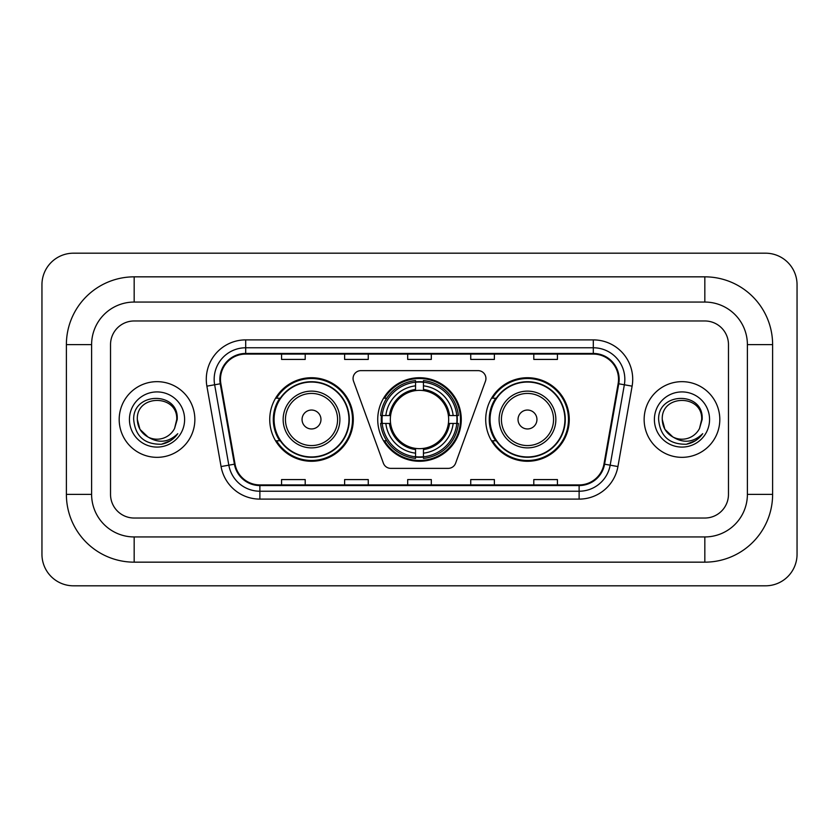 <?xml version="1.0" encoding="UTF-8"?>
<svg xmlns="http://www.w3.org/2000/svg" width="839" height="839" viewBox="0 0 839 839"><rect width="100%" height="100%" fill="white"/><g stroke="black" fill="none" stroke-linecap="round" stroke-linejoin="round"><path stroke-width="1.26" d="M353.062 378.515A7.887 7.887 0 0 0 353.544 381.21L383.381 463.18A7.887 7.887 0 0 0 390.785 468.372L448.215 468.372A7.887 7.887 0 0 0 455.619 463.18L485.456 381.21A7.887 7.887 0 0 0 478.052 370.628L360.948 370.628A7.887 7.887 0 0 0 353.062 378.515M485.708 419.5A41.772 41.772 0 0 0 527.479 461.272A41.772 41.772 0 0 0 569.261 419.5A41.772 41.772 0 0 0 527.479 377.728A41.772 41.772 0 0 0 485.708 419.5M377.728 419.5A41.772 41.772 0 0 0 419.5 461.272A41.772 41.772 0 0 0 461.272 419.5A41.772 41.772 0 0 0 419.5 377.728A41.772 41.772 0 0 0 377.728 419.5M269.738 419.5A41.772 41.772 0 0 0 311.521 461.272A41.772 41.772 0 0 0 353.292 419.5A41.772 41.772 0 0 0 311.521 377.728A41.772 41.772 0 0 0 269.738 419.5M279.765 440.779A38.227 38.227 0 0 1 279.765 398.221M381.472 423.443A38.227 38.227 0 0 1 381.472 415.557M495.723 440.779A38.227 38.227 0 0 1 495.723 398.221M119.19 419.5A37.839 37.839 0 0 0 157.029 457.339A37.839 37.839 0 0 0 194.858 419.5A37.839 37.839 0 0 0 157.029 381.661A37.839 37.839 0 0 0 119.19 419.5A37.839 37.839 0 0 0 157.029 457.339A37.839 37.839 0 0 0 194.858 419.5A37.839 37.839 0 0 0 157.029 381.661A37.839 37.839 0 0 0 119.19 419.5M644.142 419.5A37.839 37.839 0 0 0 681.971 457.339A37.839 37.839 0 0 0 719.81 419.5A37.839 37.839 0 0 0 681.971 381.661A37.839 37.839 0 0 0 644.142 419.5A37.839 37.839 0 0 0 681.971 457.339A37.839 37.839 0 0 0 719.81 419.5A37.839 37.839 0 0 0 681.971 381.661A37.839 37.839 0 0 0 644.142 419.5M220.479 379.301A25.222 25.222 0 0 1 245.701 354.079L593.299 354.079A25.222 25.222 0 0 1 618.133 383.685L603.965 464.082A25.222 25.222 0 0 1 579.12 484.921L259.88 484.921A25.222 25.222 0 0 1 235.035 464.082L220.867 383.685A25.222 25.222 0 0 1 220.479 379.301M219.849 379.301A25.852 25.852 0 0 0 220.238 383.79L234.417 464.187A25.852 25.852 0 0 0 259.88 485.55L579.12 485.55A25.852 25.852 0 0 0 604.583 464.187L618.763 383.79A25.852 25.852 0 0 0 593.299 353.45L245.701 353.45A25.852 25.852 0 0 0 219.849 379.301M206.887 386.15A39.412 39.412 0 0 1 245.701 339.889L593.299 339.889A39.412 39.412 0 0 1 632.113 386.15L617.934 466.547A39.412 39.412 0 0 1 579.12 499.111L259.88 499.111A39.412 39.412 0 0 1 221.066 466.547L206.887 386.15L214.648 384.776A31.525 31.525 0 0 1 245.701 347.776L593.299 347.776A31.525 31.525 0 0 1 624.352 384.776L610.173 465.173A31.525 31.525 0 0 1 579.12 491.224L259.88 491.224A31.525 31.525 0 0 1 228.827 465.173L214.648 384.776A31.525 31.525 0 0 1 214.176 379.301M728.472 344.619A23.649 23.649 0 0 0 704.833 320.97L134.167 320.97A23.649 23.649 0 0 0 110.528 344.619L110.528 494.381A23.649 23.649 0 0 0 134.167 518.03L704.833 518.03A23.649 23.649 0 0 0 728.472 494.381L728.472 344.619A23.649 23.649 0 0 0 704.833 320.97L134.167 320.97A23.649 23.649 0 0 0 110.528 344.619L110.528 494.381A23.649 23.649 0 0 0 134.167 518.03L704.833 518.03A23.649 23.649 0 0 0 728.472 494.381L728.472 344.619M407.681 354.079L407.681 359.417L431.319 359.417L431.319 354.079M344.619 354.079L344.619 359.417L368.269 359.417L368.269 354.079M281.568 354.079L281.568 359.417L305.207 359.417L305.207 354.079M470.731 354.079L470.731 359.417L494.381 359.417L494.381 354.079M533.793 354.079L533.793 359.417L557.432 359.417L557.432 354.079M431.319 484.921L431.319 479.583L407.681 479.583L407.681 484.921M368.269 484.921L368.269 479.583L344.619 479.583L344.619 484.921M305.207 484.921L305.207 479.583L281.568 479.583L281.568 484.921M494.381 484.921L494.381 479.583L470.731 479.583L470.731 484.921M557.432 484.921L557.432 479.583L533.793 479.583L533.793 484.921M704.833 276.839A67.781 67.781 0 0 1 772.614 344.619A67.781 67.781 0 0 0 704.833 276.839L134.167 276.839A67.781 67.781 0 0 0 66.386 344.619A67.781 67.781 0 0 1 134.167 276.839L134.167 302.061L704.833 302.061L134.167 302.061A42.558 42.558 0 0 0 91.608 344.619L91.608 494.381A42.558 42.558 0 0 0 134.167 536.939L704.833 536.939L134.167 536.939L134.167 562.161L704.833 562.161A67.781 67.781 0 0 0 772.614 494.381L772.614 344.619L747.392 344.619A42.558 42.558 0 0 0 704.833 302.061L704.833 276.839M772.614 494.381L747.392 494.381L747.392 344.619L747.392 494.381A42.558 42.558 0 0 1 704.833 536.939L704.833 562.161M797.05 284.715A31.525 31.525 0 0 0 765.525 253.189L73.475 253.189A31.525 31.525 0 0 0 41.95 284.715L41.95 554.285A31.525 31.525 0 0 0 73.475 585.811L765.525 585.811A31.525 31.525 0 0 0 797.05 554.285L797.05 284.715M66.386 494.381L91.608 494.381L91.608 344.619L66.386 344.619L66.386 494.381A67.781 67.781 0 0 0 134.167 562.161M148.031 437.035L139.966 429.348L137.323 419.5C136.117 394.078 177.941 394.078 176.735 419.5L174.575 428.467L177.207 419.5C179.158 391.047 132.814 391.74 133.674 419.5C135.247 436.259 144.486 444.513 161.392 444.24C168.282 442.919 173.736 439.395 177.763 433.679C168.67 442.415 158.812 443.558 148.188 437.109A19.706 19.706 0 0 0 174.575 428.467M148.188 437.109C141.298 433.312 137.669 427.439 137.323 419.5C136.117 394.078 177.941 394.078 176.735 419.5L176.735 419.773M137.323 419.5C136.117 394.078 177.941 394.078 176.735 419.5M129.437 419.5A27.582 27.582 0 0 0 157.029 447.082A27.582 27.582 0 0 0 184.611 419.5A27.582 27.582 0 0 0 157.029 391.918A27.582 27.582 0 0 0 129.437 419.5M177.711 433.763L170.726 440.559M170.558 440.664L161.518 444.219M423.443 456.815L423.443 458.398A39.097 39.097 0 0 0 458.398 423.443L456.815 423.443A37.514 37.514 0 0 1 423.443 456.815L423.443 453.165A33.896 33.896 0 0 0 453.165 423.443L448.393 423.443A29.166 29.166 0 0 0 423.443 390.607L423.443 382.185A37.514 37.514 0 0 1 456.815 415.557L458.398 415.557A39.097 39.097 0 0 0 423.443 380.602L423.443 382.185M382.185 423.443L380.602 423.443A39.097 39.097 0 0 0 415.557 458.398L415.557 456.815A37.514 37.514 0 0 1 382.185 423.443L385.835 423.443A33.896 33.896 0 0 0 415.557 453.165L415.557 448.393A29.166 29.166 0 0 0 448.393 423.443L449.557 423.443A30.319 30.319 0 0 1 423.443 449.557L423.443 453.165M415.557 382.185L415.557 380.602A39.097 39.097 0 0 0 380.602 415.557L382.185 415.557A37.514 37.514 0 0 1 415.557 382.185L415.557 385.835A33.896 33.896 0 0 0 385.835 415.557L390.607 415.557A29.166 29.166 0 0 0 415.557 448.393L415.557 449.557A30.319 30.319 0 0 1 389.443 423.443L385.835 423.443M382.269 423.443A37.44 37.44 0 0 1 382.269 415.557M423.443 382.269A37.44 37.44 0 0 0 415.557 382.269M456.731 415.557A37.44 37.44 0 0 1 456.731 423.443M456.815 415.557L453.165 415.557A33.896 33.896 0 0 0 423.443 385.835M453.165 423.443L456.815 423.443M415.557 453.165L415.557 456.815M448.393 415.557L453.165 415.557M423.443 448.446L423.443 449.557M415.557 448.393A29.166 29.166 0 0 1 390.607 423.443L389.443 423.443M423.443 456.731A37.44 37.44 0 0 1 415.557 456.731M385.835 415.557L382.185 415.557M415.557 390.555L415.557 385.835M423.443 390.607A29.166 29.166 0 0 0 390.607 415.557L389.443 415.557A30.319 30.319 0 0 1 415.557 389.443M423.443 390.555L423.443 389.443A30.319 30.319 0 0 1 449.557 415.557M386.706 398.221L384.472 398.221A40.985 40.985 0 0 1 460.485 419.5A40.985 40.985 0 0 1 384.472 440.779L386.706 440.779M320.97 419.5A9.46 9.46 0 0 0 311.521 410.04A9.46 9.46 0 0 0 302.061 419.5A9.46 9.46 0 0 0 311.521 428.96A9.46 9.46 0 0 0 320.97 419.5M339.889 419.5A28.379 28.379 0 0 0 311.521 391.121A28.379 28.379 0 0 0 283.142 419.5A28.379 28.379 0 0 0 311.521 447.879A28.379 28.379 0 0 0 339.889 419.5A28.379 28.379 0 0 1 311.521 447.879A28.379 28.379 0 0 1 283.142 419.5M348.951 419.5A37.44 37.44 0 0 0 311.521 382.06A37.44 37.44 0 0 0 274.08 419.5A37.44 37.44 0 0 0 311.521 456.94A37.44 37.44 0 0 0 348.951 419.5M352.506 419.5A40.985 40.985 0 0 1 276.492 440.779L280.289 440.779A37.797 37.797 0 0 0 336.523 447.837A37.797 37.797 0 0 0 336.523 391.163A37.797 37.797 0 0 0 280.289 398.221L276.492 398.221A40.985 40.985 0 0 1 352.506 419.5M536.939 419.5A9.46 9.46 0 0 0 527.479 410.04A9.46 9.46 0 0 0 518.03 419.5A9.46 9.46 0 0 0 527.479 428.96A9.46 9.46 0 0 0 536.939 419.5M555.858 419.5A28.379 28.379 0 0 0 527.479 391.121A28.379 28.379 0 0 0 499.111 419.5A28.379 28.379 0 0 0 527.479 447.879A28.379 28.379 0 0 0 555.858 419.5A28.379 28.379 0 0 1 527.479 447.879A28.379 28.379 0 0 1 499.111 419.5M564.92 419.5A37.44 37.44 0 0 0 527.479 382.06A37.44 37.44 0 0 0 490.049 419.5A37.44 37.44 0 0 0 527.479 456.94A37.44 37.44 0 0 0 564.92 419.5M568.475 419.5A40.985 40.985 0 0 1 492.451 440.779L496.258 440.779A37.797 37.797 0 0 0 552.492 447.837A37.797 37.797 0 0 0 552.492 391.163A37.797 37.797 0 0 0 496.258 398.221L492.451 398.221A40.985 40.985 0 0 1 568.475 419.5M672.857 436.972L664.908 429.348L662.265 419.5C661.059 394.078 702.883 394.078 701.677 419.5L699.516 428.467L702.149 419.5C704.11 391.047 657.755 391.74 658.615 419.5C660.188 436.259 669.428 444.513 686.333 444.24C693.224 442.919 698.677 439.395 702.704 433.679C693.612 442.415 683.754 443.558 673.13 437.109A19.706 19.706 0 0 0 699.516 428.467M673.13 437.109C666.239 433.312 662.621 427.439 662.265 419.5C661.059 394.078 702.883 394.078 701.677 419.5L701.677 419.773M662.265 419.5C661.059 394.078 702.883 394.078 701.677 419.5M654.389 419.5A27.582 27.582 0 0 0 681.971 447.082A27.582 27.582 0 0 0 709.563 419.5A27.582 27.582 0 0 0 681.971 391.918A27.582 27.582 0 0 0 654.389 419.5M702.652 433.763L695.667 440.559M695.5 440.664L686.459 444.219M593.299 339.889L593.299 353.45M214.648 384.776L220.238 383.79M259.88 499.111L259.88 485.55M579.12 485.55L579.12 499.111M604.583 464.187L617.934 466.547M221.066 466.547L234.417 464.187M618.763 383.79L632.113 386.15M245.701 339.889L245.701 353.45M423.443 448.393A29.166 29.166 0 0 0 448.393 423.443M415.557 457.087A37.797 37.797 0 0 0 423.443 457.087M457.087 423.443A37.797 37.797 0 0 0 457.087 415.557M423.443 381.913A37.797 37.797 0 0 0 415.557 381.913M337.582 419.5A26.072 26.072 0 0 0 311.521 393.428A26.072 26.072 0 0 0 285.449 419.5A26.072 26.072 0 0 0 311.521 445.572A26.072 26.072 0 0 0 337.582 419.5M553.551 419.5A26.072 26.072 0 0 0 527.479 393.428A26.072 26.072 0 0 0 501.418 419.5A26.072 26.072 0 0 0 527.479 445.572A26.072 26.072 0 0 0 553.551 419.5"/></g></svg>
